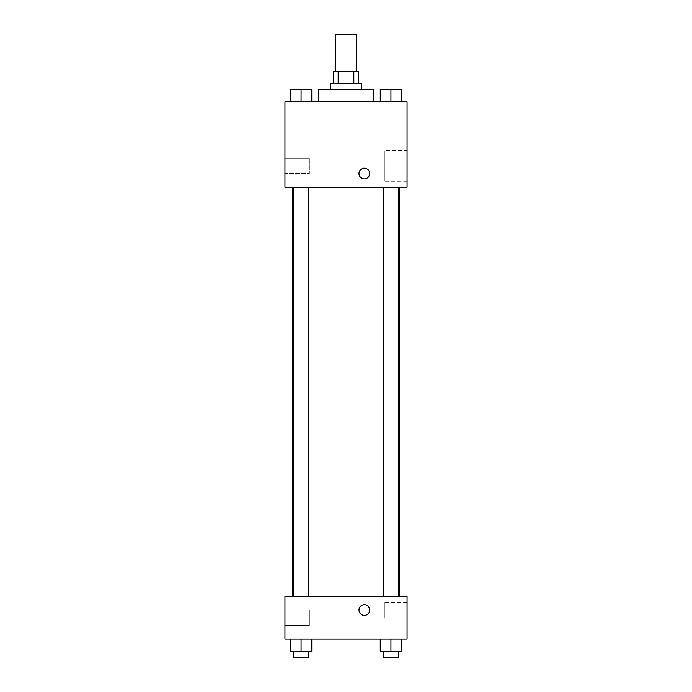 <?xml version="1.0" encoding="UTF-8"?>
<svg xmlns="http://www.w3.org/2000/svg" width="692" height="692" viewBox="0 0 692 692"><rect width="100%" height="100%" fill="white"/><g stroke="black" fill="none" stroke-linecap="round" stroke-linejoin="round"><path stroke-width="0.52" stroke-dasharray="3.46 2.59" d="M335.317 34.6L356.683 34.6M346 71.233L335.317 71.233L346 71.233M353.828 83.447L353.828 71.233L358.214 71.233L358.214 83.447L338.172 83.447L358.214 83.447M353.828 71.233L333.786 71.233L333.786 83.447L338.172 83.447L333.786 83.447M361.267 83.447L330.733 83.447M330.733 89.553L361.267 89.553L330.733 89.553M338.172 83.447L338.172 71.233M318.528 89.553L373.472 89.553M346 101.767L318.528 101.767L346 101.767M407.06 101.767L284.94 101.767L284.94 187.247L407.06 187.247L407.06 101.767M290.372 101.767L311.746 101.767L290.372 101.767L311.746 101.767L290.372 101.767L301.063 101.767L301.063 89.553L290.372 89.553L308.693 89.553L290.372 89.553L290.372 101.767L301.063 101.767L290.372 101.767L290.372 89.553L290.372 101.767L311.746 101.767L301.063 101.767L301.063 89.553L311.746 89.553L293.425 89.553L311.746 89.553L311.746 101.767L311.746 89.553M380.254 101.767L401.628 101.767L380.254 101.767L401.628 101.767L380.254 101.767L390.937 101.767L390.937 89.553L380.254 89.553L398.575 89.553L380.254 89.553L380.254 101.767L390.937 101.767L380.254 101.767L380.254 89.553L380.254 101.767L401.628 101.767L390.937 101.767L390.937 89.553L401.628 89.553L383.307 89.553L401.628 89.553L401.628 101.767L401.628 89.553M369.658 173.519A5.346 5.346 0 0 0 361.648 168.891A5.346 5.346 0 0 0 361.648 178.147A5.346 5.346 0 0 0 369.658 173.519A5.346 5.346 0 0 1 361.648 178.147A5.346 5.346 0 0 1 361.648 168.891A5.346 5.346 0 0 1 369.658 173.519M407.06 150.562L407.06 181.192L407.06 150.562L384.345 150.562L384.345 181.192L384.345 150.562M358.975 173.519A5.346 5.346 0 0 0 366.985 178.147A5.346 5.346 0 0 0 366.985 168.891A5.346 5.346 0 0 0 358.975 173.519M284.94 173.51L284.94 158.243L284.94 173.51L284.94 158.243L284.94 173.51L309.367 173.51L309.367 158.243L309.367 173.51L309.367 158.243L309.367 173.51L284.94 173.51M390.937 187.247L398.575 187.247L390.937 187.247M301.063 187.247L293.425 187.247L301.063 187.247M346 187.247L292.508 187.247L346 187.247M346 596.34L292.508 596.34L346 596.34M390.937 596.34L398.575 596.34L390.937 596.34M301.063 596.34L293.425 596.34L301.063 596.34M407.06 596.34L284.94 596.34L284.94 639.079L407.06 639.079L407.06 596.34M284.94 617.714L284.94 610.076L284.94 617.714M401.628 651.293L401.628 639.079L401.628 651.293L390.937 651.293L401.628 651.293L390.937 651.293L390.937 639.079L401.628 639.079L380.254 639.079L401.628 639.079L380.254 639.079L401.628 639.079L380.254 639.079L401.628 639.079L390.937 639.079L390.937 651.293L380.254 651.293L380.254 639.079L380.254 651.293L398.575 651.293L380.254 651.293L380.254 639.079M311.746 651.293L311.746 639.079L311.746 651.293L301.063 651.293L311.746 651.293L301.063 651.293L301.063 639.079L311.746 639.079L290.372 639.079L311.746 639.079L290.372 639.079L311.746 639.079L290.372 639.079L311.746 639.079L301.063 639.079L301.063 651.293L290.372 651.293L290.372 639.079L290.372 651.293L308.693 651.293L290.372 651.293L290.372 639.079M284.94 625.343L309.367 625.343L309.367 610.076L309.367 625.343L309.367 610.076L309.367 625.343L284.94 625.343M407.06 617.714L407.06 602.395L407.06 617.714M364.321 604.721A5.346 5.346 0 0 0 359.693 612.74A5.346 5.346 0 0 0 368.948 612.74A5.346 5.346 0 0 0 364.321 604.721A5.346 5.346 0 0 1 368.948 612.74A5.346 5.346 0 0 1 359.693 612.74A5.346 5.346 0 0 1 364.321 604.721M384.345 617.714L384.345 602.395L384.345 617.714M364.321 615.413A5.346 5.346 0 0 0 368.948 607.394A5.346 5.346 0 0 0 359.693 607.394A5.346 5.346 0 0 0 364.321 615.413M383.307 651.293L383.307 657.4L398.575 657.4L383.307 657.4L398.575 657.4L398.575 651.293L383.307 651.293L398.575 651.293M390.937 651.293L390.937 639.079M293.425 651.293L293.425 657.4L308.693 657.4L293.425 657.4L308.693 657.4L308.693 651.293L293.425 651.293L308.693 651.293M301.063 651.293L301.063 639.079M383.307 89.553L398.575 89.553M390.937 101.767L390.937 89.553M293.425 89.553L308.693 89.553M301.063 101.767L301.063 89.553M407.06 181.192L384.345 181.192M284.94 158.243L309.367 158.243L284.94 158.243M308.693 596.34L308.693 187.247M293.425 596.34L293.425 187.247M398.575 596.34L398.575 187.247M383.307 596.34L383.307 187.247M284.94 610.076L309.367 610.076L284.94 610.076M407.06 602.395L384.345 602.395M407.06 633.024L384.345 633.024"/><path stroke-width="1.04" d="M356.683 71.233L356.683 34.6L335.317 34.6L335.317 71.233M338.172 83.447L338.172 71.233L333.786 71.233L333.786 83.447M338.172 71.233L358.214 71.233L358.214 83.447M353.828 83.447L353.828 71.233M330.733 89.553L330.733 83.447L361.267 83.447L361.267 89.553M373.472 101.767L373.472 89.553L318.528 89.553L318.528 101.767M284.94 101.767L407.06 101.767L407.06 187.247L284.94 187.247L284.94 101.767M358.975 173.519A5.346 5.346 0 0 1 366.985 168.891A5.346 5.346 0 0 1 366.985 178.147A5.346 5.346 0 0 1 358.975 173.519M284.94 596.34L407.06 596.34L407.06 639.079L284.94 639.079L284.94 596.34M364.321 615.413A5.346 5.346 0 0 1 359.693 607.394A5.346 5.346 0 0 1 368.948 607.394A5.346 5.346 0 0 1 364.321 615.413M380.254 639.079L380.254 651.293L401.628 651.293L401.628 639.079L401.628 651.293M390.937 651.293L390.937 639.079M398.575 651.293L398.575 657.4L383.307 657.4L383.307 651.293M290.372 639.079L290.372 651.293L311.746 651.293L311.746 639.079L311.746 651.293M301.063 651.293L301.063 639.079M308.693 651.293L308.693 657.4L293.425 657.4L293.425 651.293M380.254 101.767L380.254 89.553L401.628 89.553L401.628 101.767L401.628 89.553M390.937 101.767L390.937 89.553M398.575 89.553L383.307 89.553M290.372 101.767L290.372 89.553L311.746 89.553L311.746 101.767L311.746 89.553M301.063 101.767L301.063 89.553M308.693 89.553L293.425 89.553M399.492 596.34L399.492 187.247M292.508 596.34L292.508 187.247M383.307 187.247L383.307 596.34M398.575 187.247L398.575 596.34M308.693 596.34L308.693 187.247M293.425 596.34L293.425 187.247"/></g></svg>
